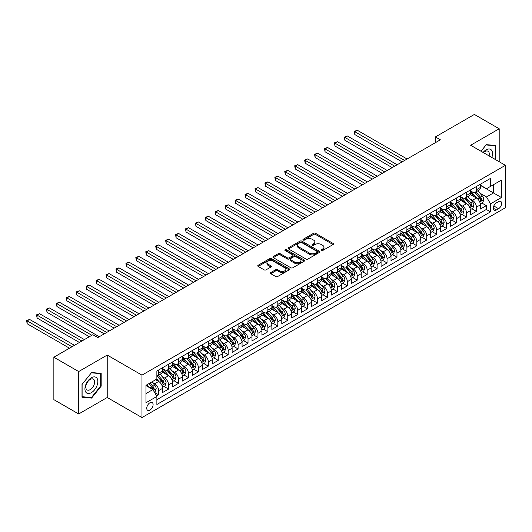 <?xml version="1.0" encoding="UTF-8"?>
<svg xmlns="http://www.w3.org/2000/svg" width="532" height="532" viewBox="0 0 532 532"><rect width="100%" height="100%" fill="white"/><g stroke="black" fill="none" stroke-linecap="round" stroke-linejoin="round"><path stroke-width="0.8" d="M321.335 250.525A0.964 0.559 0 0 0 322.698 250.525L333.059 244.547A1.377 0.798 0 0 0 333.458 243.982A1.377 0.798 0 0 0 333.059 243.417L315.509 233.289A1.377 0.798 0 0 0 313.561 233.289L303.207 239.267A0.964 0.559 0 0 0 302.927 239.666A0.964 0.559 0 0 0 303.207 240.058A0.964 0.559 0 0 0 304.57 240.058L305.913 239.28A4.409 2.547 0 0 1 312.151 239.28L313.614 240.125A4.409 2.547 0 0 1 314.904 241.927A4.409 2.547 0 0 1 313.614 243.729L312.271 244.501A0.964 0.559 0 0 0 311.991 244.9A0.964 0.559 0 0 0 312.271 245.292A0.964 0.559 0 0 0 313.634 245.292L314.977 244.514A4.409 2.547 0 0 1 321.215 244.514L322.678 245.358A4.409 2.547 0 0 1 323.968 247.161A4.409 2.547 0 0 1 322.678 248.963L321.335 249.734A0.964 0.559 0 0 0 321.055 250.126A0.964 0.559 0 0 0 321.335 250.525L321.335 249.734M149.924 410.106A4.495 2.594 120 0 0 152.857 406.149A4.495 2.594 120 0 0 152.172 402.544A4.495 2.594 120 0 0 149.924 402.771A4.495 2.594 120 0 0 146.992 406.727A4.495 2.594 120 0 0 147.677 410.332A4.495 2.594 120 0 0 149.924 410.106M270.775 272.57A1.377 0.798 0 0 0 270.369 273.129A1.377 0.798 0 0 0 270.775 273.694L275.696 276.534A1.377 0.798 0 0 0 277.644 276.534L289.149 269.897A1.377 0.798 0 0 0 289.554 269.332A1.377 0.798 0 0 0 289.149 268.766L271.606 258.638A1.377 0.798 0 0 0 269.658 258.638L258.153 265.282A1.377 0.798 0 0 0 257.747 265.84A1.377 0.798 0 0 0 258.153 266.406L264.098 269.837A1.377 0.798 0 0 0 266.047 269.837L270.968 266.998A1.377 0.798 0 0 0 271.373 266.432A1.377 0.798 0 0 0 270.968 265.874L268.022 264.171A3.684 2.128 0 0 1 266.944 262.662A3.684 2.128 0 0 1 269.219 260.7A3.684 2.128 0 0 1 273.235 261.159L284.786 267.829A3.684 2.128 0 0 1 285.864 269.332A3.684 2.128 0 0 1 283.589 271.3A3.684 2.128 0 0 1 279.573 270.835L277.644 269.724A1.377 0.798 0 0 0 275.696 269.724L270.775 272.57L270.775 273.694M107.225 355.07L78.683 371.555L53.858 357.225L53.858 399.645L78.683 413.976L107.225 397.497L141.978 417.56L141.978 375.14L107.225 355.07L107.225 397.497M499.196 161.735L499.196 128.771L470.647 145.256L505.4 165.319L141.978 375.14M499.196 128.771L474.371 114.44L435.395 136.943L435.395 142.676M53.858 357.225L92.827 334.721L97.795 337.587L440.363 139.81L435.395 136.943M306.006 259.037A1.377 0.798 0 0 0 307.955 259.037L319.459 252.394A1.377 0.798 0 0 0 319.865 251.829A1.377 0.798 0 0 0 319.459 251.27L301.917 241.142A1.377 0.798 0 0 0 299.968 241.142L288.464 247.779A1.377 0.798 0 0 0 288.065 248.344A1.377 0.798 0 0 0 288.464 248.903L306.006 259.037M285.491 250.732A0.964 0.559 0 0 1 286.469 250.871L286.469 249.721L304.304 260.022A1.377 0.798 0 0 1 304.71 260.58A1.377 0.798 0 0 1 304.304 261.146L292.8 267.782A1.377 0.798 0 0 1 290.851 267.782L273.308 257.654L278.229 254.835L278.229 253.691L273.308 256.53A1.377 0.798 0 0 0 272.903 257.096A1.377 0.798 0 0 0 273.308 257.654L273.308 256.53M278.229 254.835A1.377 0.798 0 0 1 280.178 254.835L280.178 253.691A1.377 0.798 0 0 0 278.229 253.691M280.178 253.691L287.293 257.794A1.377 0.798 0 0 0 289.242 257.794L292.507 255.912A1.377 0.798 0 0 0 292.913 255.347A1.377 0.798 0 0 0 292.507 254.788L285.105 250.512A0.964 0.559 0 0 1 284.82 250.113A0.964 0.559 0 0 1 285.418 249.601A0.964 0.559 0 0 1 286.469 249.721M156.601 395.988L158.662 394.797L154.539 392.423M152.199 382.295L154.692 383.738A5.619 3.245 60 0 1 158.662 390.614L162.632 388.32L162.632 392.51L168.591 389.065L164.075 386.458M162.127 376.563L164.621 378.006A5.619 3.245 60 0 1 168.591 384.882L172.561 382.588L172.561 386.777L178.519 383.333L174.004 380.726M172.055 370.831L174.549 372.274A5.619 3.245 60 0 1 178.519 379.15L182.496 376.856L182.496 381.045L188.448 377.6L183.932 374.993M181.984 365.098L184.478 366.535A5.619 3.245 60 0 1 188.448 373.417L192.424 371.123L192.424 375.306L198.383 371.868L193.861 369.261M191.912 359.366L194.406 360.802A5.619 3.245 60 0 1 198.383 367.685L202.353 365.391L202.353 369.574L208.311 366.136L203.789 363.529M201.847 353.634L204.335 355.07A5.619 3.245 60 0 1 208.311 361.953L212.281 359.659L212.281 363.841L218.24 360.403L213.724 357.797M211.776 347.901L214.27 349.338A5.619 3.245 60 0 1 218.24 356.221L222.21 353.926L222.21 358.109L228.168 354.671L223.653 352.064M221.704 342.169L224.198 343.606A5.619 3.245 60 0 1 228.168 350.488L232.138 348.194L232.138 352.377L238.097 348.939L233.581 346.332M231.633 336.437L234.127 337.873A5.619 3.245 60 0 1 238.097 344.756L242.067 342.462L242.067 346.645L248.025 343.207L243.51 340.6M241.561 330.705L244.055 332.141A5.619 3.245 60 0 1 248.025 339.024L252.002 336.729L252.002 340.912L257.96 337.474L253.438 334.867M251.49 324.972L253.983 326.409A5.619 3.245 60 0 1 257.96 333.291L261.93 330.997L261.93 335.18L267.889 331.742L263.367 329.135M261.425 319.24L263.912 320.676A5.619 3.245 60 0 1 267.889 327.552L271.859 325.265L271.859 329.448L277.817 326.01L273.295 323.396M271.353 313.501L273.847 314.944A5.619 3.245 60 0 1 277.817 321.82L281.787 319.533L281.787 323.715L287.745 320.277L283.23 317.664M281.282 307.769L283.775 309.212A5.619 3.245 60 0 1 287.745 316.088L291.716 313.794L291.716 317.983L297.674 314.545L293.159 311.932M291.21 302.036L293.704 303.479A5.619 3.245 60 0 1 297.674 310.356L301.644 308.061L301.644 312.251L307.602 308.813L303.087 306.199M301.139 296.304L303.632 297.747A5.619 3.245 60 0 1 307.602 304.623L311.579 302.329L311.579 306.518L317.531 303.074L313.016 300.467M311.067 290.572L313.561 292.015A5.619 3.245 60 0 1 317.531 298.891L321.508 296.597L321.508 300.786L327.466 297.341L322.944 294.735M320.995 284.839L323.489 286.283A5.619 3.245 60 0 1 327.466 293.159L331.436 290.864L331.436 295.054L337.394 291.609L332.872 289.002M330.931 279.107L333.424 280.55A5.619 3.245 60 0 1 337.394 287.426L341.364 285.132L341.364 289.315L347.323 285.877L342.808 283.27M340.859 273.375L343.353 274.811A5.619 3.245 60 0 1 347.323 281.694L351.293 279.4L351.293 283.583L357.251 280.145L352.736 277.538M350.788 267.643L353.281 269.079A5.619 3.245 60 0 1 357.251 275.962L361.221 273.667L361.221 277.85L367.18 274.412L362.664 271.805M360.716 261.91L363.21 263.347A5.619 3.245 60 0 1 367.18 270.229L371.156 267.935L371.156 272.118L377.108 268.68L372.593 266.073M370.644 256.178L373.138 257.614A5.619 3.245 60 0 1 377.108 264.497L381.085 262.203L381.085 266.386L387.043 262.948L382.521 260.341M380.573 250.446L383.067 251.882A5.619 3.245 60 0 1 387.043 258.765L391.013 256.471L391.013 260.653L396.972 257.215L392.45 254.609M390.508 244.713L392.995 246.15A5.619 3.245 60 0 1 396.972 253.033L400.942 250.738L400.942 254.921L406.9 251.483L402.378 248.876M400.436 238.981L402.93 240.417A5.619 3.245 60 0 1 406.9 247.3L410.87 245.006L410.87 249.189L416.829 245.751L412.313 243.144M410.365 233.249L412.859 234.685A5.619 3.245 60 0 1 416.829 241.561L420.799 239.274L420.799 243.457L426.757 240.018L422.242 237.405M420.293 227.51L422.787 228.953A5.619 3.245 60 0 1 426.757 235.829L430.727 233.541L430.727 237.724L436.686 234.286L432.17 231.673M430.222 221.778L432.716 223.221A5.619 3.245 60 0 1 436.686 230.097L440.662 227.809L440.662 231.992L446.621 228.554L442.099 225.94M440.15 216.045L442.644 217.488A5.619 3.245 60 0 1 446.621 224.364L450.591 222.07L450.591 226.26L456.549 222.822L452.027 220.208M450.085 210.313L452.572 211.756A5.619 3.245 60 0 1 456.549 218.632L460.519 216.338L460.519 220.527L466.478 217.083L461.956 214.476M460.014 204.581L462.508 206.024A5.619 3.245 60 0 1 466.478 212.9L470.448 210.606L470.448 214.795L476.406 211.35L476.406 207.167A5.619 3.245 -120 0 0 472.436 200.291L469.942 198.848M471.891 208.743L476.406 211.35M162.632 388.32A5.619 3.245 -120 0 0 158.662 381.444L155.683 379.722M172.561 382.588A5.619 3.245 -120 0 0 168.591 375.712L162.453 372.167M182.496 376.856A5.619 3.245 -120 0 0 178.519 369.979L172.381 366.435M192.424 371.123A5.619 3.245 -120 0 0 188.448 364.247L182.31 360.703M202.353 365.391A5.619 3.245 -120 0 0 198.383 358.515L192.238 354.964M212.281 359.659A5.619 3.245 -120 0 0 208.311 352.783L202.167 349.231M222.21 353.926A5.619 3.245 -120 0 0 218.24 347.044L212.102 343.499M232.138 348.194A5.619 3.245 -120 0 0 228.168 341.311L222.03 337.767M242.067 342.462A5.619 3.245 -120 0 0 238.097 335.579L231.959 332.035M252.002 336.729A5.619 3.245 -120 0 0 248.025 329.847L241.887 326.302M261.93 330.997A5.619 3.245 -120 0 0 257.96 324.114L251.816 320.57M271.859 325.265A5.619 3.245 -120 0 0 267.889 318.382L261.744 314.838M281.787 319.533A5.619 3.245 -120 0 0 277.817 312.65L271.672 309.105M291.716 313.794A5.619 3.245 -120 0 0 287.745 306.917L281.608 303.373M301.644 308.061A5.619 3.245 -120 0 0 297.674 301.185L291.536 297.641M311.579 302.329A5.619 3.245 -120 0 0 307.602 295.453L301.464 291.908M321.508 296.597A5.619 3.245 -120 0 0 317.531 289.721L311.393 286.176M331.436 290.864A5.619 3.245 -120 0 0 327.466 283.988L321.321 280.444M341.364 285.132A5.619 3.245 -120 0 0 337.394 278.256L331.25 274.712M351.293 279.4A5.619 3.245 -120 0 0 347.323 272.524L341.185 268.973M361.221 273.667A5.619 3.245 -120 0 0 357.251 266.791L351.113 263.24M371.156 267.935A5.619 3.245 -120 0 0 367.18 261.052L361.042 257.508M381.085 262.203A5.619 3.245 -120 0 0 377.108 255.32L370.97 251.776M391.013 256.471A5.619 3.245 -120 0 0 387.043 249.588L380.899 246.043M400.942 250.738A5.619 3.245 -120 0 0 396.972 243.856L390.827 240.311M410.87 245.006A5.619 3.245 -120 0 0 406.9 238.123L400.756 234.579M420.799 239.274A5.619 3.245 -120 0 0 416.829 232.391L410.691 228.846M430.727 233.541A5.619 3.245 -120 0 0 426.757 226.659L420.619 223.114M440.662 227.809A5.619 3.245 -120 0 0 436.686 220.926L430.548 217.382M450.591 222.07A5.619 3.245 -120 0 0 446.621 215.194L440.476 211.65M460.519 216.338A5.619 3.245 -120 0 0 456.549 209.462L450.404 205.917M470.448 210.606A5.619 3.245 -120 0 0 466.478 203.729L460.333 200.185M498.551 201.608L496.363 202.872A4.356 2.514 120 0 0 493.523 206.702A4.356 2.514 120 0 0 494.188 210.193A4.356 2.514 120 0 0 496.363 209.98L498.551 208.717A4.356 2.514 120 0 0 501.39 204.88A4.356 2.514 120 0 0 500.725 201.389A4.356 2.514 120 0 0 498.551 201.608M141.978 417.56L505.4 207.739L505.4 165.319M145.954 393.594L152.903 389.584L156.874 396.46L156.874 404.486L490.504 211.869L490.504 203.842L486.534 196.966L479.871 193.116M156.874 396.46L145.954 402.771L145.954 385.341L156.874 379.037L156.874 371.01L490.504 178.386L490.504 186.413L501.43 180.109L501.43 197.538L490.504 203.842M162.632 368.603L164.621 369.747A5.619 3.245 60 0 0 167.427 370.026L171.397 367.732A5.619 3.245 -120 0 0 172.561 365.165L172.561 361.953M172.561 362.871L174.549 364.014A5.619 3.245 60 0 0 177.356 364.294L181.332 361.999A5.619 3.245 -120 0 0 182.496 359.433L182.496 356.221M182.496 357.138L184.478 358.282A5.619 3.245 60 0 0 187.291 358.561L191.261 356.267A5.619 3.245 -120 0 0 192.424 353.694L192.424 350.488M192.424 351.406L194.406 352.55A5.619 3.245 60 0 0 197.219 352.829L201.189 350.535A5.619 3.245 -120 0 0 202.353 347.961L202.353 344.756M202.353 345.674L204.335 346.817A5.619 3.245 60 0 0 207.148 347.097L211.118 344.803A5.619 3.245 -120 0 0 212.281 342.229L212.281 339.024M212.281 339.935L214.27 341.085A5.619 3.245 60 0 0 217.076 341.364L221.046 339.07A5.619 3.245 -120 0 0 222.21 336.497L222.21 333.285M222.21 334.202L224.198 335.353A5.619 3.245 60 0 0 227.004 335.632L230.974 333.338A5.619 3.245 -120 0 0 232.138 330.764L232.138 327.552M232.138 328.47L234.127 329.621A5.619 3.245 60 0 0 236.933 329.9L240.91 327.606A5.619 3.245 -120 0 0 242.067 325.032L242.067 321.82M242.067 322.738L244.055 323.888A5.619 3.245 60 0 0 246.861 324.168L250.838 321.873A5.619 3.245 -120 0 0 252.002 319.3L252.002 316.088M252.002 317.005L253.983 318.156A5.619 3.245 60 0 0 256.796 318.429L260.766 316.141A5.619 3.245 -120 0 0 261.93 313.567L261.93 310.356M261.93 311.273L263.912 312.424A5.619 3.245 60 0 0 266.725 312.696L270.695 310.409A5.619 3.245 -120 0 0 271.859 307.835L271.859 304.623M271.859 305.541L273.847 306.691A5.619 3.245 60 0 0 276.653 306.964L280.623 304.676A5.619 3.245 -120 0 0 281.787 302.103L281.787 298.891M281.787 299.809L283.775 300.952A5.619 3.245 60 0 0 286.582 301.232L290.552 298.937A5.619 3.245 -120 0 0 291.716 296.371L291.716 293.159M291.716 294.076L293.704 295.22A5.619 3.245 60 0 0 296.51 295.499L300.48 293.205A5.619 3.245 -120 0 0 301.644 290.638L301.644 287.426M301.644 288.344L303.632 289.488A5.619 3.245 60 0 0 306.439 289.767L310.415 287.473A5.619 3.245 -120 0 0 311.579 284.906L311.579 281.694M311.579 282.612L313.561 283.755A5.619 3.245 60 0 0 316.374 284.035L320.344 281.741A5.619 3.245 -120 0 0 321.508 279.174L321.508 275.962M321.508 276.879L323.489 278.023A5.619 3.245 60 0 0 326.302 278.303L330.272 276.008A5.619 3.245 -120 0 0 331.436 273.441L331.436 270.229M331.436 271.147L333.424 272.291A5.619 3.245 60 0 0 336.231 272.57L340.201 270.276A5.619 3.245 -120 0 0 341.364 267.702L341.364 264.497M341.364 265.415L343.353 266.559A5.619 3.245 60 0 0 346.159 266.838L350.129 264.544A5.619 3.245 -120 0 0 351.293 261.97L351.293 258.765M351.293 259.683L353.281 260.826A5.619 3.245 60 0 0 356.088 261.106L360.058 258.811A5.619 3.245 -120 0 0 361.221 256.238L361.221 253.033M361.221 253.944L363.21 255.094A5.619 3.245 60 0 0 366.016 255.373L369.993 253.079A5.619 3.245 -120 0 0 371.156 250.506L371.156 247.294M371.156 248.211L373.138 249.362A5.619 3.245 60 0 0 375.944 249.641L379.921 247.347A5.619 3.245 -120 0 0 381.085 244.773L381.085 241.561M381.085 242.479L383.067 243.629A5.619 3.245 60 0 0 385.88 243.909L389.85 241.614A5.619 3.245 -120 0 0 391.013 239.041L391.013 235.829M391.013 236.747L392.995 237.897A5.619 3.245 60 0 0 395.808 238.176L399.778 235.882A5.619 3.245 -120 0 0 400.942 233.309L400.942 230.097M400.942 231.014L402.93 232.165A5.619 3.245 60 0 0 405.736 232.437L409.707 230.15A5.619 3.245 -120 0 0 410.87 227.576L410.87 224.364M410.87 225.282L412.859 226.433A5.619 3.245 60 0 0 415.665 226.705L419.635 224.418A5.619 3.245 -120 0 0 420.799 221.844L420.799 218.632M420.799 219.55L422.787 220.7A5.619 3.245 60 0 0 425.593 220.973L429.57 218.685A5.619 3.245 -120 0 0 430.727 216.112L430.727 212.9M430.727 213.817L432.716 214.961A5.619 3.245 60 0 0 435.522 215.241L439.499 212.946A5.619 3.245 -120 0 0 440.662 210.379L440.662 207.167M440.662 208.085L442.644 209.229A5.619 3.245 60 0 0 445.457 209.508L449.427 207.214A5.619 3.245 -120 0 0 450.591 204.647L450.591 201.435M450.591 202.353L452.572 203.497A5.619 3.245 60 0 0 455.385 203.776L459.355 201.482A5.619 3.245 -120 0 0 460.519 198.915L460.519 195.703M460.519 196.621L462.508 197.764A5.619 3.245 60 0 0 465.314 198.044L469.284 195.749A5.619 3.245 -120 0 0 470.448 193.183L470.448 189.971M156.874 399.672L486.334 209.462L486.334 205.618L480.376 209.063L480.376 204.873A5.619 3.245 -120 0 0 476.406 197.997L470.268 194.453M470.448 190.888L472.436 192.032A5.619 3.245 -120 0 0 475.242 192.311A5.619 3.245 -120 0 0 476.406 189.738L476.406 186.532M475.242 192.311L479.212 190.017A5.619 3.245 -120 0 0 480.376 187.45L480.376 184.238M158.662 369.979L158.662 373.185A5.619 3.245 60 0 1 157.499 375.758A5.619 3.245 60 0 1 156.874 375.984M157.499 375.758L161.469 373.464A5.619 3.245 -120 0 0 162.632 370.897L162.632 367.685M168.591 364.247L168.591 367.452A5.619 3.245 60 0 1 167.427 370.026M178.519 358.515L178.519 361.72A5.619 3.245 60 0 1 177.356 364.294M188.448 352.776L188.448 355.988A5.619 3.245 60 0 1 187.291 358.561M198.383 347.044L198.383 350.256A5.619 3.245 60 0 1 197.219 352.829M208.311 341.311L208.311 344.523A5.619 3.245 60 0 1 207.148 347.097M218.24 335.579L218.24 338.791A5.619 3.245 60 0 1 217.076 341.364M228.168 329.847L228.168 333.059A5.619 3.245 60 0 1 227.004 335.632M238.097 324.114L238.097 327.326A5.619 3.245 60 0 1 236.933 329.9M248.025 318.382L248.025 321.594A5.619 3.245 60 0 1 246.861 324.168M257.96 312.65L257.96 315.862A5.619 3.245 60 0 1 256.796 318.429M267.889 306.917L267.889 310.129A5.619 3.245 60 0 1 266.725 312.696M277.817 301.185L277.817 304.397A5.619 3.245 60 0 1 276.653 306.964M287.745 295.453L287.745 298.665A5.619 3.245 60 0 1 286.582 301.232M297.674 289.721L297.674 292.933A5.619 3.245 60 0 1 296.51 295.499M307.602 283.988L307.602 287.194A5.619 3.245 60 0 1 306.439 289.767M317.531 278.256L317.531 281.461A5.619 3.245 60 0 1 316.374 284.035M327.466 272.524L327.466 275.729A5.619 3.245 60 0 1 326.302 278.303M337.394 266.785L337.394 269.997A5.619 3.245 60 0 1 336.231 272.57M347.323 261.052L347.323 264.264A5.619 3.245 60 0 1 346.159 266.838M357.251 255.32L357.251 258.532A5.619 3.245 60 0 1 356.088 261.106M367.18 249.588L367.18 252.8A5.619 3.245 60 0 1 366.016 255.373M377.108 243.856L377.108 247.067A5.619 3.245 60 0 1 375.944 249.641M387.043 238.123L387.043 241.335A5.619 3.245 60 0 1 385.88 243.909M396.972 232.391L396.972 235.603A5.619 3.245 60 0 1 395.808 238.176M406.9 226.659L406.9 229.871A5.619 3.245 60 0 1 405.736 232.437M416.829 220.926L416.829 224.138A5.619 3.245 60 0 1 415.665 226.705M426.757 215.194L426.757 218.406A5.619 3.245 60 0 1 425.593 220.973M436.686 209.462L436.686 212.674A5.619 3.245 60 0 1 435.522 215.241M446.621 203.729L446.621 206.941A5.619 3.245 60 0 1 445.457 209.508M456.549 197.997L456.549 201.202A5.619 3.245 60 0 1 455.385 203.776M466.478 192.265L466.478 195.47A5.619 3.245 60 0 1 465.314 198.044M466.478 212.9L466.478 217.083M456.549 218.632L456.549 222.822M446.621 224.364L446.621 228.554M436.686 230.097L436.686 234.286M426.757 235.829L426.757 240.018M416.829 241.561L416.829 245.751M406.9 247.3L406.9 251.483M396.972 253.033L396.972 257.215M387.043 258.765L387.043 262.948M377.108 264.497L377.108 268.68M367.18 270.229L367.18 274.412M357.251 275.962L357.251 280.145M347.323 281.694L347.323 285.877M337.394 287.426L337.394 291.609M327.466 293.159L327.466 297.341M317.531 298.891L317.531 303.074M307.602 304.623L307.602 308.813M297.674 310.356L297.674 314.545M287.745 316.088L287.745 320.277M277.817 321.82L277.817 326.01M267.889 327.552L267.889 331.742M257.96 333.291L257.96 337.474M248.025 339.024L248.025 343.207M238.097 344.756L238.097 348.939M228.168 350.488L228.168 354.671M218.24 356.221L218.24 360.403M208.311 361.953L208.311 366.136M198.383 367.685L198.383 371.868M188.448 373.417L188.448 377.6M178.519 379.15L178.519 383.333M168.591 384.882L168.591 389.065M158.662 390.614L158.662 394.797M152.903 389.584L145.954 385.574M486.534 196.966L493.483 192.95L493.483 184.697L501.43 180.109M480.376 185.382L501.43 197.538M480.376 185.156L486.534 188.707L490.504 186.413M78.683 371.555L78.683 413.976M481.819 203.011L486.334 205.618M486.334 209.462L490.504 211.869M495.033 159.334L495.871 158.29L495.871 145.515L486.288 144.657L481.001 151.234M82.008 397.231L91.59 398.089L101.173 386.166L101.173 373.391L91.59 372.54L82.008 384.456L82.008 397.231M495.372 158.004L495.871 158.29M100.674 385.88L101.173 386.166M90.573 397.504L91.59 398.089M321.72 250.658L322.678 250.107A4.409 2.547 0 0 0 323.968 248.311L323.968 247.161M314.904 241.927L314.904 243.077A4.409 2.547 0 0 1 313.614 244.873L312.656 245.425M333.039 244.554L315.509 234.439A1.377 0.798 0 0 0 313.561 234.439L303.592 240.191M319.439 252.407L301.917 242.286A1.377 0.798 0 0 0 299.968 242.286L288.484 248.916L288.464 247.779M317.025 252.228A0.964 0.559 0 0 0 317.305 251.829A0.964 0.559 0 0 0 317.025 251.437L301.624 242.545A0.964 0.559 0 0 0 300.261 242.545L298.844 243.363A4.409 2.547 0 0 0 297.554 245.166A4.409 2.547 0 0 0 298.844 246.968L309.371 253.039A4.409 2.547 0 0 0 315.609 253.039L317.025 252.228L317.025 253.372A0.964 0.559 0 0 0 317.305 252.979L317.305 251.829M297.554 245.166L297.554 246.309A4.409 2.547 0 0 0 298.844 248.112L298.844 246.968M317.025 253.372L315.609 254.19A4.409 2.547 0 0 1 309.371 254.19L298.844 248.112M280.178 254.835L287.293 258.944A1.377 0.798 0 0 0 289.242 258.944L292.507 257.056A1.377 0.798 0 0 0 292.913 256.497L292.913 255.347M286.469 250.871L304.284 261.152M294.681 262.057A3.684 2.128 0 0 0 298.698 262.522A3.684 2.128 0 0 0 300.972 260.554A3.684 2.128 0 0 0 299.895 259.051L295.825 256.697A1.377 0.798 0 0 0 293.877 256.697L290.612 258.585A1.377 0.798 0 0 0 290.206 259.144A1.377 0.798 0 0 0 290.612 259.709L294.681 262.057L294.681 263.207A3.684 2.128 0 0 0 298.698 263.666A3.684 2.128 0 0 0 300.972 261.697L300.972 260.554M290.206 259.144L290.206 260.294A1.377 0.798 0 0 0 290.612 260.86L290.612 259.709M294.681 263.207L290.612 260.86M285.864 269.332L285.864 270.475A3.684 2.128 0 0 1 283.589 272.444A3.684 2.128 0 0 1 279.573 271.985L277.644 270.874A1.377 0.798 0 0 0 275.696 270.874L270.795 273.701M266.944 262.662L266.944 263.812A3.684 2.128 0 0 0 268.022 265.315L268.022 264.171M270.968 265.874L270.968 266.998L268.022 265.315M289.149 268.766L289.149 269.897L271.606 259.789A1.377 0.798 0 0 0 269.658 259.789L258.173 266.419M480.296 203.889L482.863 202.413L483.854 199.54A3.724 2.148 -120 0 0 482.404 196.049L477.869 190.795M476.958 198.356L471.578 192.132A10.74 6.204 -120 0 0 470.448 190.948M474.005 196.607L471 193.129A8.918 5.147 -120 0 0 470.448 192.524M407.1 159.015L357.304 130.26L354.817 131.697L354.817 134.563L402.132 161.881M474.737 192.511L479.325 197.824A3.724 2.148 60 0 1 480.655 200.391C481.214 201.136 481.606 200.91 481.846 199.7A3.724 2.148 -120 0 0 480.516 197.139L475.98 191.886M475.01 192.424L479.937 198.137A1.895 1.097 60 0 1 480.416 198.875L481.846 199.7M480.655 200.391L480.921 200.83M354.817 134.563L354.272 131.384L404.613 160.445M354.272 131.384L357.304 130.26M491.807 157.472A9.13 5.267 120 0 0 486.088 149.871A9.13 5.267 120 0 0 483.096 152.445M489.088 155.903A6.251 3.611 120 0 0 488.037 151.234A6.251 3.611 120 0 0 484.911 151.54A6.251 3.611 120 0 0 483.468 152.657M481.021 151.241L486.088 144.943L495.372 145.775L495.372 158.15L494.614 159.095M494.753 145.416L495.372 145.775M96.977 385.7A9.13 5.267 120 0 0 94.616 376.882A9.13 5.267 120 0 0 85.798 384.696A9.13 5.267 120 0 0 88.166 393.514A9.13 5.267 120 0 0 96.977 385.7M94.044 384.862A6.251 3.611 120 0 0 93.339 379.11A6.251 3.611 120 0 0 86.39 384.177A6.251 3.611 120 0 0 87.088 389.929A6.251 3.611 120 0 0 94.044 384.862M82.108 396.746L82.108 384.37L91.391 372.819L100.674 373.65L100.674 386.026L91.391 397.577L82.008 396.692M100.056 373.291L100.674 373.65M470.368 209.621L472.928 208.145L473.926 205.279A3.724 2.148 -120 0 0 472.476 201.781L467.934 196.527M467.029 204.088L461.65 197.864A10.74 6.204 -120 0 0 460.519 196.68M464.077 202.346L461.071 198.862A8.918 5.147 -120 0 0 460.519 198.263M397.171 164.747L347.369 135.999L344.889 137.429L344.889 140.295L392.204 167.613M464.808 198.243L469.397 203.557A3.724 2.148 60 0 1 470.72 206.123C471.279 206.868 471.678 206.642 471.917 205.432A3.724 2.148 -120 0 0 470.587 202.872L466.052 197.618M465.074 198.157L470.009 203.869A1.895 1.097 60 0 1 470.488 204.607L471.917 205.432M470.72 206.123L470.993 206.562M344.889 140.295L344.344 137.116L394.684 166.177M344.344 137.116L347.369 135.999M460.433 215.354L463 213.877L463.99 211.011A3.724 2.148 -120 0 0 462.547 207.513L458.005 202.26M457.101 209.821L451.721 203.596A10.74 6.204 -120 0 0 450.591 202.413M454.148 208.078L451.136 204.594A8.918 5.147 -120 0 0 450.591 203.995M387.236 170.479L337.441 141.731L334.961 143.161L334.961 146.027L382.275 173.346M454.88 203.982L459.468 209.289A3.724 2.148 60 0 1 460.792 211.856C461.35 212.601 461.749 212.374 461.982 211.164A3.724 2.148 -120 0 0 460.659 208.604L456.124 203.35M455.146 203.889L460.08 209.601A1.895 1.097 60 0 1 460.559 210.34L461.982 211.164M460.792 211.856L461.064 212.295M334.961 146.027L334.415 142.849L384.756 171.909M334.415 142.849L337.441 141.731M450.504 221.093L453.071 219.61L454.062 216.743A3.724 2.148 -120 0 0 452.612 213.246L448.077 207.992M447.166 215.56L441.786 209.329A10.74 6.204 -120 0 0 440.662 208.145M444.22 213.811L441.208 210.326A8.918 5.147 -120 0 0 440.662 209.728M377.308 176.212L327.513 147.464L325.032 148.894L325.032 151.76L372.347 179.078M444.945 209.714L449.54 215.028A3.724 2.148 60 0 1 450.863 217.588C451.422 218.339 451.821 218.107 452.054 216.903A3.724 2.148 -120 0 0 450.73 214.336L446.188 209.083M445.218 209.628L450.152 215.334A1.895 1.097 60 0 1 450.624 216.072L452.054 216.903M450.863 217.588L451.136 218.027M325.032 151.76L324.487 148.581L374.827 177.641M324.487 148.581L327.513 147.464M440.576 226.825L443.143 225.342L444.134 222.476A3.724 2.148 -120 0 0 442.684 218.978L438.149 213.724M437.238 221.292L431.858 215.061A10.74 6.204 -120 0 0 430.727 213.877M434.292 219.543L431.279 216.059A8.918 5.147 -120 0 0 430.727 215.46M367.379 181.944L317.584 153.196L315.104 154.626L315.104 157.492L362.412 184.81M435.016 215.447L439.605 220.76A3.724 2.148 60 0 1 440.935 223.32C441.493 224.072 441.893 223.839 442.125 222.635A3.724 2.148 -120 0 0 440.802 220.068L436.26 214.815M435.289 215.36L440.217 221.066A1.895 1.097 60 0 1 440.696 221.811L442.125 222.635M440.935 223.32L441.208 223.759M315.104 157.492L314.558 154.313L364.899 183.374M314.558 154.313L317.584 153.196M430.647 232.557L433.214 231.074L434.205 228.208A3.724 2.148 -120 0 0 432.755 224.71L428.22 219.463M427.309 227.024L421.929 220.793A10.74 6.204 -120 0 0 420.799 219.61M424.356 225.275L421.351 221.791A8.918 5.147 -120 0 0 420.799 221.192M357.451 187.676L307.656 158.928L305.175 160.358L305.175 163.224L352.483 190.542M425.088 221.179L429.676 226.492A3.724 2.148 60 0 1 431.006 229.053C431.565 229.804 431.964 229.571 432.197 228.368A3.724 2.148 -120 0 0 430.867 225.801L426.332 220.547M425.361 221.093L430.288 226.798A1.895 1.097 60 0 1 430.767 227.543L432.197 228.368M431.006 229.053L431.272 229.492M305.175 163.224L304.623 160.046L354.97 189.113M304.623 160.046L307.656 158.928M420.719 238.289L423.286 236.807L424.277 233.94A3.724 2.148 -120 0 0 422.827 230.442L418.292 225.196M417.381 232.757L412.001 226.526A10.74 6.204 -120 0 0 410.87 225.342M414.428 231.008L411.422 227.523A8.918 5.147 -120 0 0 410.87 226.925M347.522 193.409L297.727 164.661L295.24 166.09L295.24 168.957L342.555 196.275M415.159 226.911L419.748 232.225A3.724 2.148 60 0 1 421.078 234.785C421.637 235.536 422.029 235.304 422.268 234.1A3.724 2.148 -120 0 0 420.938 231.533L416.403 226.28M415.432 226.825L420.36 232.531A1.895 1.097 60 0 1 420.839 233.275L422.268 234.1M421.078 234.785L421.344 235.23M295.24 168.957L294.695 165.778L345.035 194.845M294.695 165.778L297.727 164.661M410.79 244.022L413.351 242.539L414.348 239.673A3.724 2.148 -120 0 0 412.899 236.181L408.363 230.928M407.452 238.489L402.072 232.258A10.74 6.204 -120 0 0 400.942 231.074M404.5 236.74L401.494 233.255A8.918 5.147 -120 0 0 400.942 232.657M337.594 199.141L287.792 170.393L285.312 171.823L285.312 174.689L332.626 202.007M405.231 232.644L409.82 237.957A3.724 2.148 60 0 1 411.143 240.517C411.708 241.269 412.101 241.036 412.34 239.832A3.724 2.148 -120 0 0 411.01 237.265L406.475 232.012M405.497 232.557L410.431 238.263A1.895 1.097 60 0 1 410.91 239.008L412.34 239.832M411.143 240.517L411.416 240.963M285.312 174.689L284.766 171.51L335.107 200.577M284.766 171.51L287.792 170.393M400.855 249.754L403.422 248.271L404.42 245.405A3.724 2.148 -120 0 0 402.97 241.914L398.428 236.66M397.524 244.221L392.144 237.99A10.74 6.204 -120 0 0 391.013 236.813M394.571 242.472L391.559 238.988A8.918 5.147 -120 0 0 391.013 238.389M327.659 204.873L277.864 176.125L275.383 177.555L275.383 180.428L322.698 207.739M395.303 238.376L399.891 243.689A3.724 2.148 60 0 1 401.214 246.25C401.773 247.001 402.172 246.768 402.405 245.565A3.724 2.148 -120 0 0 401.081 242.998L396.546 237.751M395.569 238.289L400.503 243.995A1.895 1.097 60 0 1 400.982 244.74L402.405 245.565M401.214 246.25L401.487 246.695M275.383 180.428L274.838 177.242L325.178 206.31M274.838 177.242L277.864 176.125M390.927 255.486L393.494 254.003L394.485 251.137A3.724 2.148 -120 0 0 393.035 247.646L388.5 242.393M387.595 249.954L382.209 243.723A10.74 6.204 -120 0 0 381.085 242.545M384.643 248.205L381.63 244.72A8.918 5.147 -120 0 0 381.085 244.122M317.73 210.606L267.935 181.858L265.455 183.294L265.455 186.16L312.769 213.472M385.374 244.108L389.963 249.422A3.724 2.148 60 0 1 391.286 251.982C391.845 252.733 392.244 252.501 392.476 251.297A3.724 2.148 -120 0 0 391.153 248.73L386.618 243.483M385.64 244.022L390.574 249.727A1.895 1.097 60 0 1 391.047 250.472L392.476 251.297M391.286 251.982L391.559 252.427M265.455 186.16L264.909 182.975L315.25 212.042M264.909 182.975L267.935 181.858M380.998 261.219L383.565 259.736L384.556 256.87A3.724 2.148 -120 0 0 383.107 253.378L378.571 248.125M377.66 255.686L372.28 249.455A10.74 6.204 -120 0 0 371.156 248.278M374.714 253.937L371.702 250.452A8.918 5.147 -120 0 0 371.156 249.854M307.802 216.338L258.007 187.59L255.526 189.026L255.526 191.892L302.841 219.204M375.439 249.84L380.028 255.154A3.724 2.148 60 0 1 381.358 257.714C381.916 258.466 382.315 258.233 382.548 257.029A3.724 2.148 -120 0 0 381.225 254.469L376.683 249.215M375.712 249.754L380.639 255.46A1.895 1.097 60 0 1 381.118 256.205L382.548 257.029M381.358 257.714L381.63 258.16M255.526 191.892L254.981 188.707L305.321 217.774M254.981 188.707L258.007 187.59M371.07 266.951L373.637 265.468L374.628 262.602A3.724 2.148 -120 0 0 373.178 259.111L368.643 253.857M367.732 261.418L362.352 255.187A10.74 6.204 -120 0 0 361.221 254.01M364.786 259.669L361.773 256.185A8.918 5.147 -120 0 0 361.221 255.586M297.873 222.07L248.078 193.322L245.598 194.759L245.598 197.625L292.906 224.936M365.511 255.573L370.099 260.886A3.724 2.148 60 0 1 371.429 263.453C371.988 264.198 372.387 263.972 372.619 262.761A3.724 2.148 -120 0 0 371.289 260.201L366.754 254.948M365.783 255.486L370.711 261.199A1.895 1.097 60 0 1 371.19 261.937L372.619 262.761M371.429 263.453L371.695 263.892M245.598 197.625L245.046 194.439L295.393 223.507M245.046 194.439L248.078 193.322M361.142 272.683L363.708 271.2L364.699 268.334A3.724 2.148 -120 0 0 363.25 264.843L358.714 259.589M357.803 267.15L352.423 260.919A10.74 6.204 -120 0 0 351.293 259.742M354.851 265.402L351.845 261.917A8.918 5.147 -120 0 0 351.293 261.318M287.945 227.802L238.15 199.054L235.663 200.491L235.663 203.357L282.977 230.675M355.582 261.305L360.171 266.618A3.724 2.148 60 0 1 361.501 269.185C362.059 269.93 362.452 269.704 362.691 268.494A3.724 2.148 -120 0 0 361.361 265.933L356.826 260.68M355.855 261.219L360.782 266.931A1.895 1.097 60 0 1 361.261 267.669L362.691 268.494M361.501 269.185L361.767 269.624M235.663 203.357L235.117 200.172L285.465 229.239M235.117 200.172L238.15 199.054M351.213 278.416L353.78 276.933L354.771 274.066A3.724 2.148 -120 0 0 353.321 270.575L348.786 265.322M347.875 272.883L342.495 266.652A10.74 6.204 -120 0 0 341.364 265.475M344.922 271.134L341.916 267.649A8.918 5.147 -120 0 0 341.364 267.051M278.017 233.541L228.221 204.787L225.734 206.223L225.734 209.089L273.049 236.407M345.654 267.037L350.242 272.351A3.724 2.148 60 0 1 351.566 274.918C352.131 275.662 352.523 275.436 352.763 274.226A3.724 2.148 -120 0 0 351.433 271.666L346.897 266.412M345.926 266.951L350.854 272.663A1.895 1.097 60 0 1 351.333 273.401L352.763 274.226M351.566 274.918L351.838 275.357M225.734 209.089L225.189 205.904L275.529 234.971M225.189 205.904L228.221 204.787M341.285 284.148L343.845 282.665L344.842 279.799A3.724 2.148 -120 0 0 343.393 276.308L338.851 271.054M337.946 278.615L332.567 272.391A10.74 6.204 -120 0 0 331.436 271.207M334.994 276.866L331.988 273.382A8.918 5.147 -120 0 0 331.436 272.783M268.088 239.274L218.286 210.519L215.806 211.955L215.806 214.822L263.121 242.14M335.725 272.77L340.314 278.083A3.724 2.148 60 0 1 341.637 280.65C342.196 281.395 342.595 281.169 342.834 279.958A3.724 2.148 -120 0 0 341.504 277.398L336.969 272.145M335.991 272.683L340.926 278.396A1.895 1.097 60 0 1 341.404 279.134L342.834 279.958M341.637 280.65L341.91 281.089M215.806 214.822L215.261 211.636L265.601 240.703M215.261 211.636L218.286 210.519M331.35 289.88L333.916 288.404L334.907 285.531A3.724 2.148 -120 0 0 333.464 282.04L328.922 276.786M328.018 284.347L322.638 278.123A10.74 6.204 -120 0 0 321.508 276.939M325.065 282.598L322.053 279.12A8.918 5.147 -120 0 0 321.508 278.515M258.153 245.006L208.358 216.251L205.877 217.688L205.877 220.554L253.192 247.872M325.797 278.502L330.385 283.815A3.724 2.148 60 0 1 331.709 286.382C332.267 287.127 332.666 286.901 332.899 285.691A3.724 2.148 -120 0 0 331.576 283.13L327.04 277.877M326.063 278.416L330.997 284.128A1.895 1.097 60 0 1 331.469 284.866L332.899 285.691M331.709 286.382L331.981 286.821M205.877 220.554L205.332 217.375L255.673 246.436M205.332 217.375L208.358 216.251M321.421 295.612L323.988 294.136L324.979 291.27A3.724 2.148 -120 0 0 323.529 287.772L318.994 282.519M318.083 290.08L312.703 283.855A10.74 6.204 -120 0 0 311.579 282.672M315.137 288.337L312.124 284.853A8.918 5.147 -120 0 0 311.579 284.254M248.225 250.738L198.429 221.99L195.949 223.42L195.949 226.286L243.264 253.604M315.862 284.234L320.45 289.548A3.724 2.148 60 0 1 321.78 292.115C322.339 292.859 322.738 292.633 322.971 291.423A3.724 2.148 -120 0 0 321.647 288.863L317.105 283.609M316.134 284.148L321.062 289.86A1.895 1.097 60 0 1 321.541 290.598L322.971 291.423M321.78 292.115L322.053 292.553M195.949 226.286L195.404 223.108L245.744 252.168M195.404 223.108L198.429 221.99M311.493 301.345L314.06 299.868L315.05 297.002A3.724 2.148 -120 0 0 313.601 293.504L309.065 288.251M308.154 295.812L302.775 289.588A10.74 6.204 -120 0 0 301.644 288.404M305.208 294.07L302.196 290.585A8.918 5.147 -120 0 0 301.644 289.987M238.296 256.471L188.501 227.723L186.02 229.152L186.02 232.018L233.329 259.337M305.933 289.967L310.522 295.28A3.724 2.148 60 0 1 311.852 297.847C312.41 298.592 312.809 298.366 313.042 297.155A3.724 2.148 -120 0 0 311.719 294.595L307.177 289.342M306.206 289.88L311.134 295.593A1.895 1.097 60 0 1 311.612 296.331L313.042 297.155M311.852 297.847L312.124 298.286M186.02 232.018L185.475 228.84L235.816 257.9M185.475 228.84L188.501 227.723M301.564 307.084L304.131 305.601L305.122 302.735A3.724 2.148 -120 0 0 303.672 299.237L299.137 293.983M298.226 301.551L292.846 295.32A10.74 6.204 -120 0 0 291.716 294.136M295.273 299.802L292.268 296.317A8.918 5.147 -120 0 0 291.716 295.719M228.368 262.203L178.572 233.455L176.085 234.885L176.085 237.751L223.4 265.069M296.005 295.706L300.593 301.012A3.724 2.148 60 0 1 301.923 303.579C302.482 304.331 302.881 304.098 303.114 302.894A3.724 2.148 -120 0 0 301.784 300.327L297.248 295.074M296.277 295.619L301.205 301.325A1.895 1.097 60 0 1 301.684 302.063L303.114 302.894M301.923 303.579L302.189 304.018M176.085 237.751L175.54 234.572L225.887 263.633M175.54 234.572L178.572 233.455M291.636 312.816L294.203 311.333L295.194 308.467A3.724 2.148 -120 0 0 293.744 304.969L289.209 299.716M288.297 307.283L282.918 301.052A10.74 6.204 -120 0 0 281.787 299.868M285.345 305.534L282.339 302.05A8.918 5.147 -120 0 0 281.787 301.451M218.439 267.935L168.644 239.187L166.157 240.617L166.157 243.483L213.472 270.801M286.076 301.438L290.665 306.751A3.724 2.148 60 0 1 291.995 309.311C292.553 310.063 292.946 309.83 293.185 308.627A3.724 2.148 -120 0 0 291.855 306.06L287.32 300.806M286.349 301.351L291.277 307.057A1.895 1.097 60 0 1 291.755 307.802L293.185 308.627M291.995 309.311L292.261 309.75M166.157 243.483L165.612 240.304L215.952 269.365M165.612 240.304L168.644 239.187M281.707 318.548L284.268 317.065L285.265 314.199A3.724 2.148 -120 0 0 283.815 310.701L279.28 305.454M278.369 313.016L272.989 306.784A10.74 6.204 -120 0 0 271.859 305.601M275.416 311.267L272.411 307.782A8.918 5.147 -120 0 0 271.859 307.183M208.511 273.667L158.709 244.92L156.228 246.349L156.228 249.215L203.543 276.534M276.148 307.17L280.736 312.483A3.724 2.148 60 0 1 282.06 315.044C282.618 315.795 283.017 315.562 283.257 314.359A3.724 2.148 -120 0 0 281.927 311.792L277.391 306.538M276.414 307.084L281.348 312.789A1.895 1.097 60 0 1 281.827 313.534L283.257 314.359M282.06 315.044L282.332 315.483M156.228 249.215L155.683 246.037L206.024 275.104M155.683 246.037L158.709 244.92M271.772 324.281L274.339 322.798L275.33 319.932A3.724 2.148 -120 0 0 273.887 316.434L269.345 311.187M268.441 318.748L263.061 312.517A10.74 6.204 -120 0 0 261.93 311.333M265.488 316.999L262.476 313.514A8.918 5.147 -120 0 0 261.93 312.916M198.576 279.4L148.78 250.652L146.3 252.082L146.3 254.948L193.615 282.266M266.219 312.902L270.808 318.216A3.724 2.148 60 0 1 272.131 320.776C272.69 321.528 273.089 321.295 273.322 320.091A3.724 2.148 -120 0 0 271.998 317.524L267.463 312.271M266.485 312.816L271.42 318.522A1.895 1.097 60 0 1 271.899 319.267L273.322 320.091M272.131 320.776L272.404 321.222M146.3 254.948L145.755 251.769L196.095 280.836M145.755 251.769L148.78 250.652M261.844 330.013L264.411 328.53L265.402 325.664A3.724 2.148 -120 0 0 263.952 322.173L259.417 316.919M258.512 324.48L253.126 318.249A10.74 6.204 -120 0 0 252.002 317.065M255.56 322.731L252.547 319.247A8.918 5.147 -120 0 0 252.002 318.648M188.647 285.132L138.852 256.384L136.372 257.814L136.372 260.68L183.686 287.998M256.291 318.635L260.88 323.948A3.724 2.148 60 0 1 262.203 326.508C262.761 327.26 263.16 327.027 263.393 325.823A3.724 2.148 -120 0 0 262.07 323.257L257.535 318.003M256.557 318.548L261.491 324.254A1.895 1.097 60 0 1 261.963 324.999L263.393 325.823M262.203 326.508L262.476 326.954M136.372 260.68L135.826 257.501L186.167 286.568M135.826 257.501L138.852 256.384M251.915 335.745L254.482 334.262L255.473 331.396A3.724 2.148 -120 0 0 254.023 327.905L249.488 322.651M248.577 330.212L243.197 323.981A10.74 6.204 -120 0 0 242.067 322.804M245.631 328.463L242.619 324.979A8.918 5.147 -120 0 0 242.067 324.38M178.719 290.864L128.924 262.116L126.443 263.546L126.443 266.419L173.758 293.731M246.356 324.367L250.944 329.68A3.724 2.148 60 0 1 252.274 332.241C252.833 332.992 253.232 332.759 253.465 331.556A3.724 2.148 -120 0 0 252.141 328.989L247.599 323.742M246.629 324.281L251.556 329.986A1.895 1.097 60 0 1 252.035 330.731L253.465 331.556M252.274 332.241L252.547 332.686M126.443 266.419L125.898 263.234L176.238 292.301M125.898 263.234L128.924 262.116M241.987 341.478L244.554 339.995L245.545 337.128A3.724 2.148 -120 0 0 244.095 333.637L239.56 328.384M238.649 335.945L233.269 329.714A10.74 6.204 -120 0 0 232.138 328.537M235.696 334.196L232.69 330.711A8.918 5.147 -120 0 0 232.138 330.113M168.79 296.597L118.995 267.849L116.515 269.285L116.515 272.151L163.823 299.463M236.427 330.099L241.016 335.413A3.724 2.148 60 0 1 242.346 337.973C242.905 338.724 243.304 338.492 243.536 337.288A3.724 2.148 -120 0 0 242.206 334.721L237.671 329.474M236.7 330.013L241.628 335.719A1.895 1.097 60 0 1 242.107 336.463L243.536 337.288M242.346 337.973L242.612 338.418M116.515 272.151L115.963 268.966L166.31 298.033M115.963 268.966L118.995 267.849M232.058 347.21L234.625 345.727L235.616 342.861A3.724 2.148 -120 0 0 234.166 339.369L229.631 334.116M228.72 341.677L223.34 335.446A10.74 6.204 -120 0 0 222.21 334.269M225.768 339.928L222.762 336.443A8.918 5.147 -120 0 0 222.21 335.845M158.862 302.329L109.067 273.581L106.58 275.017L106.58 277.884L153.894 305.195M226.499 335.832L231.088 341.145A3.724 2.148 60 0 1 232.418 343.705C232.976 344.457 233.368 344.224 233.608 343.02A3.724 2.148 -120 0 0 232.278 340.46L227.743 335.207M226.772 335.745L231.699 341.451A1.895 1.097 60 0 1 232.178 342.196L233.608 343.02M232.418 343.705L232.684 344.151M106.58 277.884L106.034 274.698L156.375 303.765M106.034 274.698L109.067 273.581M222.13 352.942L224.69 351.459L225.688 348.593A3.724 2.148 -120 0 0 224.238 345.102L219.703 339.848M218.792 347.409L213.412 341.178A10.74 6.204 -120 0 0 212.281 340.001M215.839 345.66L212.833 342.176A8.918 5.147 -120 0 0 212.281 341.577M148.933 308.061L99.138 279.313L96.651 280.75L96.651 283.616L143.966 310.927M216.571 341.564L221.159 346.877A3.724 2.148 60 0 1 222.482 349.444C223.048 350.189 223.44 349.963 223.679 348.753A3.724 2.148 -120 0 0 222.349 346.192L217.814 340.939M216.837 341.478L221.771 347.19A1.895 1.097 60 0 1 222.25 347.928L223.679 348.753M222.482 349.444L222.755 349.883M96.651 283.616L96.106 280.43L146.446 309.498M96.106 280.43L99.138 279.313M212.195 358.674L214.762 357.191L215.759 354.325A3.724 2.148 -120 0 0 214.31 350.834L209.768 345.581M208.863 353.142L203.483 346.911A10.74 6.204 -120 0 0 202.353 345.733M205.911 351.393L202.898 347.908A8.918 5.147 -120 0 0 202.353 347.31M138.998 313.794L89.203 285.046L86.723 286.482L86.723 289.348L134.037 316.66M206.642 347.296L211.231 352.61A3.724 2.148 60 0 1 212.554 355.177C213.113 355.921 213.512 355.695 213.744 354.485A3.724 2.148 -120 0 0 212.421 351.925L207.886 346.671M206.908 347.21L211.842 352.922A1.895 1.097 60 0 1 212.321 353.66L213.744 354.485M212.554 355.177L212.827 355.615M86.723 289.348L86.177 286.163L136.518 315.23M86.177 286.163L89.203 285.046M202.266 364.407L204.833 362.924L205.824 360.058A3.724 2.148 -120 0 0 204.374 356.566L199.839 351.313M198.935 358.874L193.555 352.643A10.74 6.204 -120 0 0 192.424 351.466M195.982 357.125L192.97 353.64A8.918 5.147 -120 0 0 192.424 353.042M129.07 319.533L79.275 290.778L76.794 292.214L76.794 295.08L124.109 322.399M196.714 353.029L201.302 358.342A3.724 2.148 60 0 1 202.626 360.909C203.184 361.654 203.583 361.428 203.816 360.217A3.724 2.148 -120 0 0 202.493 357.657L197.957 352.403M196.98 352.942L201.914 358.654A1.895 1.097 60 0 1 202.386 359.393L203.816 360.217M202.626 360.909L202.898 361.348M76.794 295.08L76.249 291.895L126.589 320.962M76.249 291.895L79.275 290.778M192.338 370.139L194.905 368.656L195.896 365.79A3.724 2.148 -120 0 0 194.446 362.299L189.911 357.045M189 364.606L183.62 358.382A10.74 6.204 -120 0 0 182.496 357.198M186.054 362.857L183.041 359.373A8.918 5.147 -120 0 0 182.496 358.774M119.141 325.265L69.346 296.51L66.866 297.947L66.866 300.813L114.18 328.131M186.779 358.761L191.367 364.074A3.724 2.148 60 0 1 192.697 366.641C193.256 367.386 193.655 367.16 193.887 365.95A3.724 2.148 -120 0 0 192.564 363.389L188.022 358.136M187.051 358.674L191.979 364.387A1.895 1.097 60 0 1 192.458 365.125L193.887 365.95M192.697 366.641L192.97 367.08M66.866 300.813L66.32 297.627L116.661 326.695M66.32 297.627L69.346 296.51M182.41 375.871L184.976 374.395L185.967 371.522A3.724 2.148 -120 0 0 184.518 368.031L179.982 362.777M179.071 370.339L173.691 364.114A10.74 6.204 -120 0 0 172.561 362.93M176.125 368.59L173.113 365.112A8.918 5.147 -120 0 0 172.561 364.506M109.213 330.997L59.418 302.243L56.937 303.679L56.937 306.545L104.245 333.863M176.85 364.493L181.439 369.807A3.724 2.148 60 0 1 182.769 372.373C183.327 373.118 183.726 372.892 183.959 371.682A3.724 2.148 -120 0 0 182.629 369.122L178.094 363.868M177.123 364.407L182.05 370.119A1.895 1.097 60 0 1 182.529 370.857L183.959 371.682M182.769 372.373L183.041 372.812M56.937 306.545L56.385 303.366L106.733 332.427M56.385 303.366L59.418 302.243M172.481 381.604L175.048 380.127L176.039 377.261A3.724 2.148 -120 0 0 174.589 373.763L170.054 368.51M169.143 376.071L163.763 369.846A10.74 6.204 -120 0 0 162.632 368.663M166.19 374.329L163.184 370.844A8.918 5.147 -120 0 0 162.632 370.239M99.285 336.729L49.489 307.975L47.002 309.411L47.002 312.277L89.356 336.729M166.922 370.225L171.51 375.539A3.724 2.148 60 0 1 172.84 378.106C173.399 378.851 173.791 378.624 174.03 377.414A3.724 2.148 -120 0 0 172.701 374.854L168.165 369.6M167.194 370.139L172.122 375.851A1.895 1.097 60 0 1 172.601 376.589L174.03 377.414M172.84 378.106L173.106 378.545M47.002 312.277L46.457 309.099L91.837 335.293M46.457 309.099L49.489 307.975M162.553 387.336L165.12 385.86L166.11 382.993A3.724 2.148 -120 0 0 164.661 379.496L160.125 374.242M159.214 381.803L156.84 379.057M156.262 380.061L155.876 379.609M84.389 339.596L39.561 313.714L37.074 315.144L37.074 318.01L79.428 342.462M156.993 375.958L161.582 381.271A3.724 2.148 60 0 1 162.912 383.838C163.47 384.583 163.863 384.357 164.102 383.146A3.724 2.148 -120 0 0 162.772 380.586L158.237 375.333M157.266 375.871L162.194 381.584A1.895 1.097 60 0 1 162.672 382.322L164.102 383.146M162.912 383.838L163.178 384.277M37.074 318.01L36.528 314.831L81.908 341.025M36.528 314.831L39.561 313.714M154.34 392.077L155.184 391.592L156.182 388.726A3.724 2.148 -120 0 0 154.732 385.228L151.873 381.923M149.206 387.449L146.912 384.789M146.333 385.793L145.954 385.348M74.46 345.328L29.626 319.446L27.145 320.876L27.145 323.742L69.493 348.194M148.794 383.698L151.653 387.003A3.724 2.148 60 0 1 152.977 389.57C153.535 390.315 153.934 390.089 154.174 388.885A3.724 2.148 -120 0 0 152.844 386.318L149.984 383.013M149.026 383.565L152.265 387.316A1.895 1.097 60 0 1 152.744 388.054L154.174 388.885M152.977 389.57L153.249 390.009M27.145 323.742L26.6 320.563L71.98 346.758M26.6 320.563L29.626 319.446M154.692 383.738L158.662 381.444M164.621 378.006L168.591 375.712M174.549 372.274L178.519 369.979M184.478 366.535L188.448 364.247M194.406 360.802L198.383 358.515M204.335 355.07L208.311 352.783M214.27 349.338L218.24 347.044M224.198 343.606L228.168 341.311M234.127 337.873L238.097 335.579M244.055 332.141L248.025 329.847M253.983 326.409L257.96 324.114M263.912 320.676L267.889 318.382M273.847 314.944L277.817 312.65M283.775 309.212L287.745 306.917M293.704 303.479L297.674 301.185M303.632 297.747L307.602 295.453M313.561 292.015L317.531 289.721M323.489 286.283L327.466 283.988M333.424 280.55L337.394 278.256M343.353 274.811L347.323 272.524M353.281 269.079L357.251 266.791M363.21 263.347L367.18 261.052M373.138 257.614L377.108 255.32M383.067 251.882L387.043 249.588M392.995 246.15L396.972 243.856M402.93 240.417L406.9 238.123M412.859 234.685L416.829 232.391M422.787 228.953L426.757 226.659M432.716 223.221L436.686 220.926M442.644 217.488L446.621 215.194M452.572 211.756L456.549 209.462M462.508 206.024L466.478 203.729M472.436 200.291L476.406 197.997M476.406 189.738L480.376 187.45M158.662 373.185L162.632 370.897M168.591 367.452L172.561 365.165M178.519 361.72L182.496 359.433M188.448 355.988L192.424 353.694M198.383 350.256L202.353 347.961M208.311 344.523L212.281 342.229M218.24 338.791L222.21 336.497M228.168 333.059L232.138 330.764M238.097 327.326L242.067 325.032M248.025 321.594L252.002 319.3M257.96 315.862L261.93 313.567M267.889 310.129L271.859 307.835M277.817 304.397L281.787 302.103M287.745 298.665L291.716 296.371M297.674 292.933L301.644 290.638M307.602 287.194L311.579 284.906M317.531 281.461L321.508 279.174M327.466 275.729L331.436 273.441M337.394 269.997L341.364 267.702M347.323 264.264L351.293 261.97M357.251 258.532L361.221 256.238M367.18 252.8L371.156 250.506M377.108 247.067L381.085 244.773M387.043 241.335L391.013 239.041M396.972 235.603L400.942 233.309M406.9 229.871L410.87 227.576M416.829 224.138L420.799 221.844M426.757 218.406L430.727 216.112M436.686 212.674L440.662 210.379M446.621 206.941L450.591 204.647M456.549 201.202L460.519 198.915M466.478 195.47L470.448 193.183M476.406 207.167L480.376 204.873M493.789 205.964L498.551 208.717M493.284 208.198L496.363 209.98M322.678 250.107L322.678 248.963M312.271 245.292L312.271 244.501M313.614 244.873L313.614 243.729M303.207 240.058L303.207 239.267M313.561 234.439L313.561 233.289M315.509 234.439L315.509 233.289M333.059 244.547L333.059 243.417M299.968 242.286L299.968 241.142M301.917 242.286L301.917 241.142M319.459 252.394L319.459 251.27M309.371 254.19L309.371 253.039M315.609 254.19L315.609 253.039M287.293 258.944L287.293 257.794M289.242 258.944L289.242 257.794M292.507 257.056L292.507 255.912M304.304 261.146L304.304 260.022M275.696 270.874L275.696 269.724M277.644 270.874L277.644 269.724M279.573 271.985L279.573 270.835M258.153 266.406L258.153 265.282M269.658 259.789L269.658 258.638M271.606 259.789L271.606 258.638M479.724 201.98L483.827 199.613M471.578 192.132L472.09 191.833M480.516 197.139L482.404 196.049M477.55 198.848L479.325 197.824M469.796 207.713L473.899 205.345M461.65 197.864L462.162 197.565M470.587 202.872L472.476 201.781M467.621 204.581L469.397 203.557M459.867 213.452L463.971 211.078M451.721 203.596L452.227 203.297M460.659 208.604L462.547 207.513M457.693 210.32L459.468 209.289M449.939 219.184L454.042 216.81M441.786 209.329L442.298 209.029M450.73 214.336L452.612 213.246M447.764 216.052L449.54 215.028M440.011 224.916L444.107 222.549M431.858 215.061L432.37 214.762M440.802 220.068L442.684 218.978M437.829 221.784L439.605 220.76M430.082 230.649L434.178 228.281M421.929 220.793L422.441 220.501M430.867 225.801L432.755 224.71M427.901 227.516L429.676 226.492M420.147 236.381L424.25 234.013M412.001 226.526L412.513 226.233M420.938 231.533L422.827 230.442M417.972 233.249L419.748 232.225M410.219 242.113L414.322 239.746M402.072 232.258L402.584 231.965M411.01 237.265L412.899 236.181M408.044 238.981L409.82 237.957M400.29 247.846L404.393 245.478M392.144 237.99L392.656 237.698M401.081 242.998L402.97 241.914M398.116 244.713L399.891 243.689M390.362 253.578L394.465 251.21M382.209 243.723L382.721 243.43M391.153 248.73L393.035 247.646M388.187 250.446L389.963 249.422M380.433 259.31L384.536 256.943M372.28 249.455L372.792 249.162M381.225 254.469L383.107 253.378M378.259 256.178L380.028 255.154M370.505 265.042L374.601 262.675M362.352 255.187L362.864 254.895M371.289 260.201L373.178 259.111M368.324 261.91L370.099 260.886M360.57 270.775L364.673 268.407M352.423 260.919L352.935 260.627M361.361 265.933L363.25 264.843M358.395 267.643L360.171 266.618M350.641 276.507L354.744 274.14M342.495 266.652L343.007 266.359M351.433 271.666L353.321 270.575M348.467 273.375L350.242 272.351M340.713 282.239L344.816 279.872M332.567 272.391L333.079 272.091M341.504 277.398L343.393 276.308M338.538 279.107L340.314 278.083M330.784 287.972L334.887 285.604M322.638 278.123L323.143 277.824M331.576 283.13L333.464 282.04M328.61 284.839L330.385 283.815M320.856 293.704L324.959 291.337M312.703 283.855L313.215 283.556M321.647 288.863L323.529 287.772M318.681 290.572L320.45 289.548M310.927 299.443L315.024 297.069M302.775 289.588L303.287 289.288M311.719 294.595L313.601 293.504M308.746 296.311L310.522 295.28M300.999 305.175L305.095 302.801M292.846 295.32L293.358 295.021M301.784 300.327L303.672 299.237M298.818 302.043L300.593 301.012M291.064 310.907L295.167 308.54M282.918 301.052L283.43 300.753M291.855 306.06L293.744 304.969M288.889 307.775L290.665 306.751M281.135 316.64L285.238 314.272M272.989 306.784L273.501 306.492M281.927 311.792L283.815 310.701M278.961 313.508L280.736 312.483M271.207 322.372L275.31 320.005M263.061 312.517L263.573 312.224M271.998 317.524L273.887 316.434M269.032 319.24L270.808 318.216M261.279 328.104L265.382 325.737M253.126 318.249L253.638 317.956M262.07 323.257L263.952 322.173M259.104 324.972L260.88 323.948M251.35 333.837L255.453 331.469M243.197 323.981L243.709 323.689M252.141 328.989L254.023 327.905M249.175 330.705L250.944 329.68M241.422 339.569L245.518 337.202M233.269 329.714L233.781 329.421M242.206 334.721L244.095 333.637M239.24 336.437L241.016 335.413M231.487 345.301L235.59 342.934M223.34 335.446L223.852 335.153M232.278 340.46L234.166 339.369M229.312 342.169L231.088 341.145M221.558 351.034L225.661 348.666M213.412 341.178L213.924 340.886M222.349 346.192L224.238 345.102M219.383 347.901L221.159 346.877M211.63 356.766L215.733 354.398M203.483 346.911L203.995 346.618M212.421 351.925L214.31 350.834M209.455 353.634L211.231 352.61M201.701 362.498L205.804 360.131M193.555 352.643L194.06 352.35M202.493 357.657L204.374 356.566M199.527 359.366L201.302 358.342M191.773 368.23L195.876 365.863M183.62 358.382L184.132 358.083M192.564 363.389L194.446 362.299M189.598 365.098L191.367 364.074M181.844 373.963L185.941 371.595M173.691 364.114L174.203 363.815M182.629 369.122L184.518 368.031M179.663 370.831L181.439 369.807M171.916 379.695L176.012 377.328M163.763 369.846L164.275 369.547M172.701 374.854L174.589 373.763M169.735 376.563L171.51 375.539M161.981 385.427L166.084 383.06M162.772 380.586L164.661 379.496M159.806 382.302L161.582 381.271M153.376 390.402L156.155 388.792M152.844 386.318L154.732 385.228M150.044 387.934L151.653 387.003"/></g></svg>
